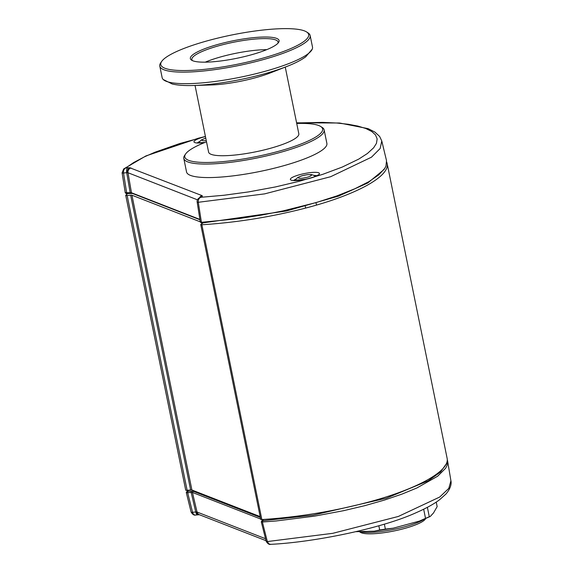 <?xml version="1.0" encoding="UTF-8"?>
<svg xmlns="http://www.w3.org/2000/svg" width="573" height="573" viewBox="0 0 573 573"><rect width="100%" height="100%" fill="white"/><g stroke="black" fill="none" stroke-linecap="round" stroke-linejoin="round"><path stroke-width="0.86" d="M260.163 516.602L191.905 490.008A2.557 0.509 -11.5 0 0 190.623 489.965L130.651 195.171L127.149 195.508A2.557 0.509 -11.5 0 1 125.731 195.343A2.557 0.509 -11.5 0 1 125.845 195.142L127.6 193.746M130.651 195.171A2.557 0.509 168.5 0 1 131.933 195.214L191.905 490.008M200.256 221.837L131.933 195.214M202.928 222.976A2.557 0.509 168.5 0 1 202.677 223.241L200.994 224.287A2.557 0.509 -11.5 0 0 200.751 224.58A2.557 0.509 -11.5 0 0 201.875 224.766L261.847 519.553A2.557 0.509 168.5 0 1 260.729 519.367L200.751 224.58M386.711 162.03L387.104 163.348C390.249 176.09 357.187 194.448 307.379 207.619C272.454 216.78 237.279 222.496 201.875 224.766M190.623 489.965L187.12 490.302A2.557 0.509 168.5 0 1 185.702 490.137L125.731 195.343M387.104 163.348L447.083 458.135C450.22 470.877 417.158 489.235 367.357 502.406C332.426 511.567 297.258 517.283 261.847 519.553M199.927 219.753L132.542 193.495L126.475 193.545M384.727 168.426L385.973 166.048L386.51 160.619L381.776 140.972L380.15 148.507L371.476 157.188L330.621 176.72L264.626 193.875L198.301 202.283L201.417 222.303L238.411 218.685L261.653 215.083L283.155 210.871L316.16 202.57L336.938 195.88L354.916 188.725L368.983 181.598L378.724 174.894L384.727 168.426L383.996 169.565L367.837 182.945L338.536 196.116L286.393 210.993L202.133 223.019L201.581 222.718M131.016 167.939A4.09 3.832 111.3 0 0 128.001 172.745A2.55 0.594 -14.2 0 0 127.5 172.659A4.09 3.094 -88 0 1 129.72 167.739L202.068 195.629A4.09 3.832 111.3 0 0 199.483 197.749M127.5 172.659A2.55 0.594 -14.2 0 0 126.719 172.702A4.09 1.884 -95.5 0 1 127.686 167.825L129.72 167.739M200.292 222.08L197.169 202.061A2.557 0.48 171.1 0 0 198.301 202.283C198.115 199.812 198.96 198.151 200.837 197.305L224.029 195.25L248.618 191.905L275.434 186.941L299.693 181.183L322.749 174.335L342.224 167.08L358.77 159.086L367.436 153.478L373.646 147.777L376.454 143.35L377.156 138.902L375.437 134.813L371.727 131.482L365.789 128.502L357.867 126.081L348.341 124.277L336.781 123.023L322.477 122.378L296.621 122.944M205.442 136.553L179.872 143.494L154.997 152.21L144.425 156.837L133.681 162.531L125.68 168.018L127.686 167.825M125.387 192.678L131.461 192.75L199.877 219.409M130.78 193.438L130.178 192.707L126.719 172.702L123.524 173.01A2.557 0.466 171 0 1 122.099 172.824L125.265 192.85L126.44 193.717M200.299 222.102L201.467 222.954M200.543 221.823L202.133 223.019M127.292 193.774L126.69 193.044L123.524 173.01C123.302 170.539 124.019 168.877 125.68 168.018L123.689 168.949M201.796 196.704A4.09 3.545 -121.9 0 0 200.435 197.162L202.427 196.073A4.09 3.99 14.3 0 0 200.156 197.334M188.431 490.173L187.056 491.276L193.115 491.233L260.328 517.426M263.795 519.439L262.162 520.456L262.706 520.757L312.987 515.191L386.352 498.202L428.232 480.783L440.565 471.994L446.109 464.116M262.162 520.456L262.706 520.757L262.391 522.003L267.333 541.564L332.806 533.313L398.328 516.459L439.735 497.027L448.802 488.375L450.915 480.797L447.592 460.864L446.976 465.677L445.558 468.334L437.636 476.227L416.879 487.981L401.995 494.098L384.462 500.064L364.707 505.687L343.664 510.672L314.541 516.144L275.942 520.993L262.391 522.003L261.517 521.523M187.056 491.276L186.268 492.479L187.665 492.744L192.549 512.291L195.751 511.983L191.153 492.408L187.665 492.744L187.872 491.512M266.03 540.69L199.297 514.69A4.09 3.832 -68.7 0 1 197.026 512.026L265.528 538.72M447.234 459.496L447.592 460.864M262.986 519.94L261.976 519.546M260.658 519.038L192.435 492.451L191.153 492.408L191.361 491.176M266.209 541.406C267.741 543.77 269.203 544.744 270.592 544.343L268.93 543.92L267.333 541.564A2.557 0.53 -14.1 0 1 266.209 541.406L261.281 521.838L262.019 520.571M196.253 514.891C194.526 515.413 193.287 514.547 192.549 512.291A2.557 0.544 -14 0 1 191.138 512.155L186.275 492.479M196.532 511.961A4.09 3.094 92 0 0 199.354 514.769L197.85 514.833A4.09 1.884 -95.5 0 1 195.751 511.983A2.55 0.408 171.2 0 1 196.532 511.961A2.55 0.408 171.2 0 1 197.026 512.026L192.435 492.451L193.115 491.233M425.617 518.665L425.259 519.188A33.757 6.668 168.5 0 1 393.923 530.992A33.757 6.668 168.5 0 1 360.46 532.367L359.393 531.694M424.006 519.339A35.805 7.069 168.5 0 1 391.853 529.774A35.805 7.069 168.5 0 1 360.102 531.687M427.379 507.327L429.292 516.731L430.201 516.517L433.489 512.985L437.156 506.611L436.239 502.098M355.962 531.687L374.233 531.178L379.691 529.989L378.839 525.778M384.361 524.152L385.371 529.101L393.271 528.177L419.407 521.086L425.524 518.364L423.669 509.218M429.292 516.731A48.59 9.598 168.5 0 1 425.524 518.364M385.371 529.101A48.59 9.598 168.5 0 1 379.691 529.989M206.516 141.825A70.329 13.888 -11.5 0 0 191.511 148.966A70.329 13.888 -11.5 0 0 185.652 153.929A70.329 13.888 -11.5 0 0 256.482 156.551A70.329 13.888 -11.5 0 0 320.658 126.468A70.329 13.888 -11.5 0 0 296.728 123.474M285.254 67.091L298.82 133.76A46.033 9.089 168.5 0 1 255.529 151.852A46.033 9.089 168.5 0 1 208.608 152.117L195.042 85.441M167.996 56.054A75.443 14.898 -11.5 0 0 161.715 61.383A75.443 14.898 -11.5 0 0 237.695 64.19A75.443 14.898 -11.5 0 0 306.534 31.916A75.443 14.898 -11.5 0 0 242.243 33.005A75.443 14.898 -11.5 0 0 167.996 56.054M306.534 31.916L308.002 32.847A76.718 15.156 168.5 0 1 310.151 35.526A76.718 15.156 168.5 0 1 237.996 65.666A76.718 15.156 168.5 0 1 159.795 66.117A76.718 15.156 168.5 0 1 160.727 62.808L161.715 61.383M320.658 126.468L322.126 127.392A71.604 14.139 168.5 0 1 324.132 129.892A71.604 14.139 168.5 0 1 256.783 158.026A71.604 14.139 168.5 0 1 183.797 158.442A71.604 14.139 168.5 0 1 184.671 155.362L185.652 153.929M277.926 43.254A43.985 8.688 -11.5 0 0 278.077 42.051A43.985 8.688 -11.5 0 0 243.675 40.439A43.985 8.688 -11.5 0 0 196.066 54.585A43.985 8.688 -11.5 0 0 191.869 59.585A43.985 8.688 -11.5 0 0 192.478 60.638M274.761 45.711A45.267 8.939 168.5 0 1 230.21 59.542A45.267 8.939 168.5 0 1 191.633 60.194A45.267 8.939 168.5 0 1 232.939 40.826A45.267 8.939 168.5 0 1 278.528 42.517A45.267 8.939 168.5 0 1 274.761 45.711M288.054 65.988A72.262 14.275 168.5 0 1 286.779 66.497L270.427 72.878A46.033 9.089 168.5 0 1 210.95 84.976L193.409 85.492A72.262 14.275 168.5 0 1 192.041 85.527M324.132 129.892L326.882 143.408A71.604 14.139 168.5 0 1 259.533 171.535A71.604 14.139 168.5 0 1 186.547 171.957L183.797 158.442M205.27 62.156A43.985 8.688 168.5 0 1 266.746 49.65M310.151 35.526L312.5 47.072A76.718 15.156 168.5 0 1 312.249 49.135A76.718 15.156 168.5 0 1 240.338 77.212A76.718 15.156 168.5 0 1 163.176 79.468A76.718 15.156 168.5 0 1 162.145 77.663L159.795 66.117M127.149 195.508L187.12 490.302M316.683 175.761A12.291 2.428 -11.5 0 0 313.997 175.417M296.119 179.055A12.291 2.428 -11.5 0 0 293.784 180.416M291.163 180.13A14.848 2.929 168.5 0 1 307.594 172.996A14.848 2.929 168.5 0 1 315.945 176.248A14.848 2.929 168.5 0 1 291.163 180.13M199.741 141.495A12.291 2.428 -11.5 0 0 197.406 142.863M204.74 142.527A14.848 2.929 168.5 0 1 194.784 142.577A14.848 2.929 168.5 0 1 205.449 136.582M202.068 195.629L202.427 196.073M197.499 199.827L128.001 172.745L131.461 192.75L132.542 193.495M205.779 138.222A6.647 1.311 -11.5 0 0 204.54 140.743A6.647 1.311 -11.5 0 0 206.266 140.6M306.132 177.53A6.647 1.311 -11.5 0 0 309.835 174.615A6.647 1.311 -11.5 0 0 298.741 177.222A6.647 1.311 -11.5 0 0 306.132 177.53M312.249 49.135L305.746 56.791C301.183 60.136 294.866 63.374 286.779 66.497A72.262 14.275 168.5 0 1 193.409 85.492C184.75 85.778 177.666 85.27 172.158 83.973L163.176 79.468M317.492 175.503L317.707 175.08C316.661 176.19 312.521 177.601 305.294 179.32L292.939 180.495M204.955 142.441L196.56 142.942M122.099 172.817L123.689 168.942M123.725 168.92L145.879 155.949L198.351 138.222L205.421 136.467M296.592 122.823L339.56 123.002L368.131 128.646L374.964 132.119L379.648 136.474L381.776 140.972M197.169 202.061C196.919 200.335 197.613 198.946 199.246 197.9M197.85 514.833L195.579 515.055C194.104 515.471 192.621 514.497 191.138 512.147M270.592 544.343C313.975 542.259 381.253 528.593 416.12 512.706C426.154 508.308 433.962 503.996 439.541 499.778L446.002 493.976C451.839 487.079 451.295 482.251 450.915 480.797M430.201 516.517L419.407 521.086M393.271 528.177L374.233 531.178M205.764 138.143L201.417 139.891L199.705 141.567L199.182 142.928M316.468 205.084L316.124 203.408M305.595 208.092L305.259 206.416M315.071 176.513L314.047 175.453L311.375 174.529L307.178 174.679L302.071 175.718L297.795 177.444L296.083 179.12L295.561 180.481"/></g></svg>
